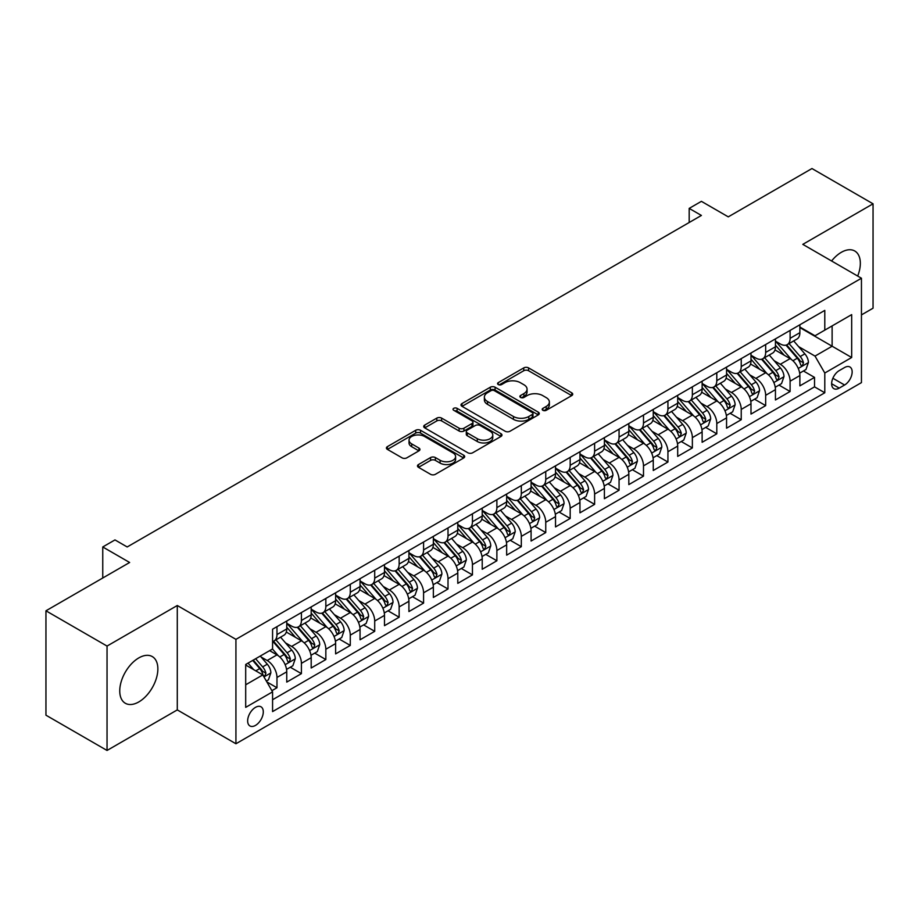 <?xml version="1.0" encoding="UTF-8"?>
<svg xmlns="http://www.w3.org/2000/svg" width="919" height="919" viewBox="0 0 919 919"><rect width="100%" height="100%" fill="white"/><g stroke="black" fill="none" stroke-linecap="round" stroke-linejoin="round"><path stroke-width="1.38" d="M542.888 410.311A2.378 1.367 0 0 0 546.242 410.311L571.733 395.595A3.389 1.953 0 0 0 572.721 394.205A3.389 1.953 0 0 0 571.733 392.827L528.563 367.899A3.389 1.953 0 0 0 523.761 367.899L498.282 382.614A2.378 1.367 0 0 0 497.581 383.579A2.378 1.367 0 0 0 498.282 384.556A2.378 1.367 0 0 0 501.636 384.556L504.933 382.649A10.856 6.261 0 0 1 520.28 382.649L523.887 384.728A10.856 6.261 0 0 1 527.058 389.151A10.856 6.261 0 0 1 523.887 393.585L520.579 395.492A2.378 1.367 0 0 0 519.89 396.457A2.378 1.367 0 0 0 520.579 397.433A2.378 1.367 0 0 0 523.945 397.433L527.242 395.526A10.856 6.261 0 0 1 542.589 395.526L546.185 397.605A10.856 6.261 0 0 1 549.367 402.028A10.856 6.261 0 0 1 546.185 406.462L542.888 408.369A2.378 1.367 0 0 0 542.199 409.334A2.378 1.367 0 0 0 542.888 410.311L542.888 408.369M138.803 701.932A26.95 15.566 120 0 0 156.414 678.176A26.95 15.566 120 0 0 152.278 656.58A26.95 15.566 120 0 0 138.803 657.912A26.95 15.566 120 0 0 121.193 681.668A26.95 15.566 120 0 0 125.329 703.265A26.95 15.566 120 0 0 138.803 701.932M857.691 276.056A26.95 15.566 120 0 0 854.762 251.002A26.95 15.566 120 0 0 841.287 252.334A26.95 15.566 120 0 0 831.592 260.996M255.471 725.413A11.062 6.387 120 0 0 262.696 715.671A11.062 6.387 120 0 0 261.007 706.814A11.062 6.387 120 0 0 255.471 707.366A11.062 6.387 120 0 0 248.245 717.107A11.062 6.387 120 0 0 249.945 725.964A11.062 6.387 120 0 0 255.471 725.413M418.478 464.554A3.389 1.953 0 0 0 417.479 465.933A3.389 1.953 0 0 0 418.478 467.323L430.586 474.319A3.389 1.953 0 0 0 435.376 474.319L463.681 457.972A3.389 1.953 0 0 0 464.681 456.594A3.389 1.953 0 0 0 463.681 455.204L420.511 430.276A3.389 1.953 0 0 0 415.71 430.276L387.416 446.623A3.389 1.953 0 0 0 386.417 448.001A3.389 1.953 0 0 0 387.416 449.391L402.04 457.834A3.389 1.953 0 0 0 406.841 457.834L418.949 450.838A3.389 1.953 0 0 0 419.949 449.46A3.389 1.953 0 0 0 418.949 448.07L411.701 443.888A9.075 5.238 0 0 1 409.035 440.178A9.075 5.238 0 0 1 414.641 435.342A9.075 5.238 0 0 1 424.532 436.479L452.952 452.883A9.075 5.238 0 0 1 455.606 456.594A9.075 5.238 0 0 1 450.011 461.43A9.075 5.238 0 0 1 440.121 460.293L435.376 457.559A3.389 1.953 0 0 0 430.586 457.559L418.478 464.554L418.478 467.323M861.448 314.907L873.05 308.198L873.05 203.811L811.959 168.545L728.273 216.861L701.404 201.341L689.181 208.395L701.404 215.448L127.19 546.966L114.978 539.913L102.756 546.966L102.756 577.994M107.041 646.068L107.041 750.455L177.287 709.905L177.287 605.506L107.041 646.068L45.95 610.802L129.636 562.485L102.756 546.966M177.287 605.506L235.93 639.36L861.448 278.227L861.448 382.614L235.93 743.758L235.93 639.36M873.05 203.811L802.804 244.362L861.448 278.227M505.174 431.252A3.389 1.953 0 0 0 509.976 431.252L538.27 414.906A3.389 1.953 0 0 0 539.269 413.527A3.389 1.953 0 0 0 538.27 412.137L495.1 387.221A3.389 1.953 0 0 0 490.309 387.221L462.004 403.556A3.389 1.953 0 0 0 461.005 404.946A3.389 1.953 0 0 0 462.004 406.324L505.174 431.252M454.675 410.816A2.378 1.367 0 0 1 457.088 411.161L457.088 408.335L500.981 433.676A3.389 1.953 0 0 1 501.969 435.055A3.389 1.953 0 0 1 500.981 436.445L472.676 452.78A3.389 1.953 0 0 1 467.874 452.78L424.704 427.863L424.704 425.083A3.389 1.953 0 0 0 423.716 426.473A3.389 1.953 0 0 0 424.704 427.863M424.704 425.083L436.824 418.099A3.389 1.953 0 0 1 441.614 418.099L459.121 428.208A3.389 1.953 0 0 0 463.923 428.208L471.952 423.567A3.389 1.953 0 0 0 472.952 422.177A3.389 1.953 0 0 0 471.952 420.799L453.733 410.276A2.378 1.367 0 0 1 453.033 409.3A2.378 1.367 0 0 1 454.503 408.036A2.378 1.367 0 0 1 457.088 408.335M107.041 750.455L45.95 715.189L45.95 610.802M271.909 690.674L276.975 687.757L266.832 681.898M261.065 656.982L267.199 660.52A13.819 7.984 60 0 1 276.975 677.452L286.751 671.812L286.751 682.105L301.409 673.65L290.289 667.228M285.499 642.875L291.633 646.413A13.819 7.984 60 0 1 301.409 663.346L311.185 657.705L311.185 667.998L325.843 659.543L314.723 653.122M309.933 628.768L316.067 632.306A13.819 7.984 60 0 1 325.843 649.239L335.619 643.599L335.619 653.891L350.277 645.425L339.157 639.015M334.367 614.662L340.501 618.2A13.819 7.984 60 0 1 350.277 635.132L360.053 629.492L360.053 639.785L374.711 631.319L363.591 624.909M358.801 600.555L364.935 604.093A13.819 7.984 60 0 1 374.711 621.026L384.487 615.385L384.487 625.678L399.145 617.212L388.025 610.802M383.234 586.448L389.369 589.987A13.819 7.984 60 0 1 399.145 606.919L408.921 601.279L408.921 611.572L423.579 603.105L412.459 596.695M407.668 572.342L413.803 575.88A13.819 7.984 60 0 1 423.579 592.812L433.354 587.172L433.354 597.465L448.012 588.999L436.893 582.589M432.102 558.235L438.237 561.773A13.819 7.984 60 0 1 448.012 578.706L457.788 573.065L457.788 583.358L472.446 574.892L461.338 568.482M456.536 544.128L462.682 547.667A13.819 7.984 60 0 1 472.446 564.599L482.222 558.959L482.222 569.252L496.88 560.785L485.772 554.375M480.982 530.022L487.116 533.56A13.819 7.984 60 0 1 496.88 550.492L506.656 544.852L506.656 555.145L521.314 546.679L510.206 540.269M505.416 515.915L511.55 519.453A13.819 7.984 60 0 1 521.314 536.386L531.09 530.745L531.09 541.038L545.748 532.572L534.64 526.15M529.849 501.808L535.984 505.347A13.819 7.984 60 0 1 545.748 522.279L555.524 516.639L555.524 526.932L570.182 518.465L559.074 512.044M554.283 487.702L560.418 491.24A13.819 7.984 60 0 1 570.182 508.173L579.958 502.532L579.958 512.825L594.616 504.359L583.508 497.937M578.717 473.595L584.852 477.133A13.819 7.984 60 0 1 594.616 494.066L604.392 488.414L604.392 498.718L619.061 490.252L607.941 483.831M603.151 459.489L609.286 463.027A13.819 7.984 60 0 1 619.061 479.959L628.826 474.307L628.826 484.612L643.495 476.145L632.375 469.724M627.585 445.382L633.719 448.92A13.819 7.984 60 0 1 643.495 465.853L653.26 460.201L653.26 470.505L667.929 462.039L656.809 455.617M652.019 431.275L658.153 434.813A13.819 7.984 60 0 1 667.929 451.746L677.694 446.094L677.694 456.398L692.363 447.932L681.243 441.511M676.453 417.169L682.587 420.707A13.819 7.984 60 0 1 692.363 437.639L702.127 431.987L702.127 442.292L716.797 433.825L705.677 427.404M700.887 403.062L707.021 406.6A13.819 7.984 60 0 1 716.797 423.533L726.561 417.881L726.561 428.185L741.231 419.719L730.111 413.297M725.321 388.955L731.455 392.493A13.819 7.984 60 0 1 741.231 409.426L750.995 403.774L750.995 414.078L765.665 405.612L754.545 399.191M749.755 374.849L755.889 378.387A13.819 7.984 60 0 1 765.665 395.308L775.441 389.667L775.441 399.972L790.099 391.505L790.099 381.201A13.819 7.984 -120 0 0 780.323 364.28L774.189 360.73M778.979 385.084L790.099 391.505M286.751 671.812A13.819 7.984 -120 0 0 276.975 654.879L269.646 650.652M311.185 657.705A13.819 7.984 -120 0 0 301.409 640.773L286.303 632.054M335.619 643.599A13.819 7.984 -120 0 0 325.843 626.666L310.737 617.947M360.053 629.492A13.819 7.984 -120 0 0 350.277 612.559L335.171 603.84M384.487 615.385A13.819 7.984 -120 0 0 374.711 598.453L359.605 589.734M408.921 601.279A13.819 7.984 -120 0 0 399.145 584.346L384.039 575.627M433.354 587.172A13.819 7.984 -120 0 0 423.579 570.239L408.473 561.52M457.788 573.065A13.819 7.984 -120 0 0 448.012 556.133L432.906 547.414M482.222 558.959A13.819 7.984 -120 0 0 472.446 542.026L457.34 533.307M506.656 544.852A13.819 7.984 -120 0 0 496.88 527.92L481.774 519.201M531.09 530.745A13.819 7.984 -120 0 0 521.314 513.813L506.208 505.082M555.524 516.639A13.819 7.984 -120 0 0 545.748 499.706L530.642 490.976M579.958 502.532A13.819 7.984 -120 0 0 570.182 485.6L555.076 476.869M604.392 488.414A13.819 7.984 -120 0 0 594.616 471.493L579.51 462.762M628.826 474.307A13.819 7.984 -120 0 0 619.061 457.386L603.944 448.656M653.26 460.201A13.819 7.984 -120 0 0 643.495 443.28L628.378 434.549M677.694 446.094A13.819 7.984 -120 0 0 667.929 429.173L652.812 420.442M702.127 431.987A13.819 7.984 -120 0 0 692.363 415.066L677.246 406.336M726.561 417.881A13.819 7.984 -120 0 0 716.797 400.96L701.679 392.229M750.995 403.774A13.819 7.984 -120 0 0 741.231 386.853L726.113 378.123M775.441 389.667A13.819 7.984 -120 0 0 765.665 372.746L750.547 364.016M844.584 367.52L839.208 370.621A10.718 6.18 120 0 0 832.212 380.064A10.718 6.18 120 0 0 833.855 388.645A10.718 6.18 120 0 0 839.208 388.117L844.584 385.015A10.718 6.18 120 0 0 851.58 375.572A10.718 6.18 120 0 0 849.937 366.991A10.718 6.18 120 0 0 844.584 367.52M245.695 684.793L262.8 674.914L272.575 691.846L272.575 711.593L824.791 392.769L824.791 373.022L815.015 356.101L798.622 346.624M272.575 691.846L245.695 707.366L245.695 664.471L272.575 648.952L272.575 629.205L824.791 310.392L824.791 330.139L851.672 314.62L851.672 357.502L824.791 373.022M286.751 623.277L291.633 626.103A13.819 7.984 60 0 0 298.549 626.792L308.324 621.141A13.819 7.984 -120 0 0 311.185 614.822L311.185 606.919M311.185 609.171L316.067 611.997A13.819 7.984 60 0 0 322.983 612.686L332.758 607.034A13.819 7.984 -120 0 0 335.619 600.716L335.619 592.812M335.619 595.064L340.501 597.89A13.819 7.984 60 0 0 347.416 598.579L357.192 592.927A13.819 7.984 -120 0 0 360.053 586.609L360.053 578.706M360.053 580.957L364.935 583.783A13.819 7.984 60 0 0 371.85 584.473L381.626 578.821A13.819 7.984 -120 0 0 384.487 572.491L384.487 564.599M384.487 566.851L389.369 569.677A13.819 7.984 60 0 0 396.284 570.354L406.06 564.714A13.819 7.984 -120 0 0 408.921 558.384L408.921 550.492M408.921 552.744L413.803 555.57A13.819 7.984 60 0 0 420.718 556.248L430.494 550.607A13.819 7.984 -120 0 0 433.354 544.278L433.354 536.386M433.354 538.637L438.237 541.463A13.819 7.984 60 0 0 445.152 542.141L454.928 536.501A13.819 7.984 -120 0 0 457.788 530.171L457.788 522.279M457.788 524.531L462.682 527.357A13.819 7.984 60 0 0 469.586 528.034L479.362 522.394A13.819 7.984 -120 0 0 482.222 516.064L482.222 508.173M482.222 510.424L487.116 513.25A13.819 7.984 60 0 0 494.02 513.928L503.796 508.287A13.819 7.984 -120 0 0 506.656 501.958L506.656 494.066M506.656 496.317L511.55 499.143A13.819 7.984 60 0 0 518.454 499.821L528.23 494.181A13.819 7.984 -120 0 0 531.09 487.851L531.09 479.959M531.09 482.211L535.984 485.037A13.819 7.984 60 0 0 542.888 485.714L552.664 480.074A13.819 7.984 -120 0 0 555.524 473.744L555.524 465.853M555.524 468.104L560.418 470.93A13.819 7.984 60 0 0 567.322 471.608L577.098 465.967A13.819 7.984 -120 0 0 579.958 459.638L579.958 451.746M579.958 453.997L584.852 456.823A13.819 7.984 60 0 0 591.756 457.501L601.531 451.861A13.819 7.984 -120 0 0 604.392 445.531L604.392 437.639M604.392 439.891L609.286 442.717A13.819 7.984 60 0 0 616.189 443.395L625.965 437.754A13.819 7.984 -120 0 0 628.826 431.425L628.826 423.521M628.826 425.784L633.719 428.61A13.819 7.984 60 0 0 640.623 429.288L650.399 423.648A13.819 7.984 -120 0 0 653.26 417.318L653.26 409.414M653.26 411.678L658.153 414.503A13.819 7.984 60 0 0 665.057 415.181L674.833 409.541A13.819 7.984 -120 0 0 677.694 403.211L677.694 395.308M677.694 397.571L682.587 400.397A13.819 7.984 60 0 0 689.491 401.075L699.267 395.434A13.819 7.984 -120 0 0 702.127 389.105L702.127 381.201M702.127 383.464L707.021 386.29A13.819 7.984 60 0 0 713.925 386.968L723.701 381.328A13.819 7.984 -120 0 0 726.561 374.998L726.561 367.095M726.561 369.358L731.455 372.172A13.819 7.984 60 0 0 738.359 372.861L748.135 367.221A13.819 7.984 -120 0 0 750.995 360.891L750.995 352.988M750.995 355.251L755.889 358.065A13.819 7.984 60 0 0 762.793 358.755L772.569 353.114A13.819 7.984 -120 0 0 775.441 346.785L775.441 338.881M272.575 699.738L814.533 386.853L814.533 377.399L799.875 385.865L799.875 375.561A13.819 7.984 -120 0 0 790.099 358.64L774.981 349.909M775.441 341.144L780.323 343.959A13.819 7.984 -120 0 0 787.238 344.648A13.819 7.984 -120 0 0 790.099 338.318L790.099 330.415M787.238 344.648L797.003 339.008A13.819 7.984 -120 0 0 799.875 332.678L799.875 324.775M276.975 626.666L276.975 634.569A13.819 7.984 60 0 1 274.115 640.899A13.819 7.984 60 0 1 272.575 641.451M274.115 640.899L283.891 635.247A13.819 7.984 -120 0 0 286.751 628.929L286.751 621.026M301.409 612.559L301.409 620.463A13.819 7.984 60 0 1 298.549 626.792M325.843 598.453L325.843 606.356A13.819 7.984 60 0 1 322.983 612.686M350.277 584.346L350.277 592.25A13.819 7.984 60 0 1 347.416 598.579M374.711 570.239L374.711 578.143A13.819 7.984 60 0 1 371.85 584.473M399.145 556.133L399.145 564.036A13.819 7.984 60 0 1 396.284 570.354M423.579 542.026L423.579 549.93A13.819 7.984 60 0 1 420.718 556.248M448.012 527.92L448.012 535.823A13.819 7.984 60 0 1 445.152 542.141M472.446 513.813L472.446 521.716A13.819 7.984 60 0 1 469.586 528.034M496.88 499.706L496.88 507.61A13.819 7.984 60 0 1 494.02 513.928M521.314 485.6L521.314 493.503A13.819 7.984 60 0 1 518.454 499.821M545.748 471.493L545.748 479.385A13.819 7.984 60 0 1 542.888 485.714M570.182 457.386L570.182 465.278A13.819 7.984 60 0 1 567.322 471.608M594.616 443.28L594.616 451.172A13.819 7.984 60 0 1 591.756 457.501M619.061 429.173L619.061 437.065A13.819 7.984 60 0 1 616.189 443.395M643.495 415.066L643.495 422.958A13.819 7.984 60 0 1 640.623 429.288M667.929 400.96L667.929 408.852A13.819 7.984 60 0 1 665.057 415.181M692.363 386.853L692.363 394.745A13.819 7.984 60 0 1 689.491 401.075M716.797 372.746L716.797 380.638A13.819 7.984 60 0 1 713.925 386.968M741.231 358.64L741.231 366.532A13.819 7.984 60 0 1 738.359 372.861M765.665 344.533L765.665 352.425A13.819 7.984 60 0 1 762.793 358.755M765.665 395.308L765.665 405.612M741.231 409.426L741.231 419.719M716.797 423.533L716.797 433.825M692.363 437.639L692.363 447.932M667.929 451.746L667.929 462.039M643.495 465.853L643.495 476.145M619.061 479.959L619.061 490.252M594.616 494.066L594.616 504.359M570.182 508.173L570.182 518.465M545.748 522.279L545.748 532.572M521.314 536.386L521.314 546.679M496.88 550.492L496.88 560.785M472.446 564.599L472.446 574.892M448.012 578.706L448.012 588.999M423.579 592.812L423.579 603.105M399.145 606.919L399.145 617.212M374.711 621.026L374.711 631.319M350.277 635.132L350.277 645.425M325.843 649.239L325.843 659.543M301.409 663.346L301.409 673.65M276.975 677.452L276.975 687.757M262.8 674.914L245.695 665.034M815.015 356.101L832.12 346.222L832.12 325.912L851.672 314.62M799.875 327.601L851.672 357.502M799.875 327.038L815.015 335.78L824.791 330.139M177.287 709.905L235.93 743.758M689.181 208.395L689.181 222.501M803.413 370.977L814.533 377.399M814.533 386.853L824.791 392.769M543.841 410.644L546.185 409.288A10.856 6.261 0 0 0 549.367 404.854L549.367 402.028M527.058 389.151L527.058 391.976A10.856 6.261 0 0 1 523.887 396.411L521.533 397.766M571.687 395.618L528.563 370.725A3.389 1.953 0 0 0 523.761 370.725L499.224 384.889M538.27 412.137L538.27 414.906L495.1 390.035A3.389 1.953 0 0 0 490.309 390.035L462.05 406.347M532.273 414.492A2.378 1.367 0 0 0 532.974 413.527A2.378 1.367 0 0 0 532.273 412.562L494.388 390.678A2.378 1.367 0 0 0 491.022 390.678L487.552 392.689A10.856 6.261 0 0 0 484.37 397.123A10.856 6.261 0 0 0 487.552 401.546L513.445 416.502A10.856 6.261 0 0 0 528.804 416.502L532.273 414.492L532.273 417.318A2.378 1.367 0 0 0 532.974 416.353L532.974 413.527M484.37 397.123L484.37 399.937A10.856 6.261 0 0 0 487.552 404.371L487.552 401.546M532.273 417.318L528.804 419.328A10.856 6.261 0 0 1 513.445 419.328L487.552 404.371M424.75 427.886L436.824 420.913L436.824 418.099M472.952 422.177L472.952 425.003A3.389 1.953 0 0 1 471.952 426.382L463.923 431.022A3.389 1.953 0 0 1 459.121 431.022L441.614 420.913A3.389 1.953 0 0 0 436.824 420.913M457.088 411.161L500.935 436.468M477.294 438.696A9.075 5.238 0 0 0 487.185 439.833A9.075 5.238 0 0 0 492.779 434.986A9.075 5.238 0 0 0 490.126 431.287L480.109 425.508A3.389 1.953 0 0 0 475.318 425.508L467.277 430.138A3.389 1.953 0 0 0 466.289 431.528A3.389 1.953 0 0 0 467.277 432.906L477.294 438.696L477.294 441.511A9.075 5.238 0 0 0 487.185 442.648A9.075 5.238 0 0 0 492.779 437.812L492.779 434.986M466.289 431.528L466.289 434.354A3.389 1.953 0 0 0 467.277 435.732L467.277 432.906M477.294 441.511L467.277 435.732M455.606 456.594L455.606 459.408A9.075 5.238 0 0 1 450.011 464.256A9.075 5.238 0 0 1 440.121 463.119L435.376 460.385A3.389 1.953 0 0 0 430.586 460.385L418.513 467.346M409.035 440.178L409.035 443.004A9.075 5.238 0 0 0 411.701 446.703L411.701 443.888M418.903 450.873L411.701 446.703M463.635 458.007L420.511 433.102A3.389 1.953 0 0 0 415.71 433.102L387.462 449.414M799.668 373.148L805.974 369.495L808.421 362.442A9.156 5.284 -120 0 0 804.849 353.849L793.694 340.915M791.454 359.524L778.209 344.2A26.433 15.267 -120 0 0 775.441 341.294M784.194 355.228L776.785 346.658A21.941 12.671 -120 0 0 775.441 345.176M785.986 345.142L797.278 358.215A9.156 5.284 60 0 1 800.541 364.521L801.207 365.613L802.448 365.44L803.482 362.833A9.156 5.284 -120 0 0 800.208 356.526L789.053 343.603M786.653 344.935L798.783 358.984A4.664 2.688 60 0 1 799.967 360.799L803.482 362.833M775.234 387.255L781.541 383.602L783.987 376.549A9.156 5.284 -120 0 0 780.415 367.956L769.26 355.033M767.02 373.631L753.775 358.307A26.433 15.267 -120 0 0 750.995 355.4M759.76 369.335L752.351 360.765A21.941 12.671 -120 0 0 750.995 359.283M761.552 359.249L772.845 372.321A9.156 5.284 60 0 1 776.107 378.639L776.773 379.719L778.014 379.547L779.048 376.939A9.156 5.284 -120 0 0 775.774 370.633L764.608 357.709M762.219 359.042L774.349 373.091A4.664 2.688 60 0 1 775.521 374.906L779.048 376.939M750.8 401.362L757.107 397.709L759.553 390.655A9.156 5.284 -120 0 0 755.981 382.063L744.827 369.139M742.586 387.738L729.341 372.413A26.433 15.267 -120 0 0 726.561 369.507M735.326 383.441L727.917 374.872A21.941 12.671 -120 0 0 726.561 373.39M737.118 373.355L748.411 386.428A9.156 5.284 60 0 1 751.673 392.746L752.339 393.826L753.58 393.654L754.614 391.046A9.156 5.284 -120 0 0 751.34 384.739L740.174 371.816M737.785 373.148L749.915 387.198A4.664 2.688 60 0 1 751.087 389.013L754.614 391.046M726.366 415.468L732.673 411.815L735.12 404.762A9.156 5.284 -120 0 0 731.547 396.169L720.393 383.246M718.153 401.844L704.907 386.52A26.433 15.267 -120 0 0 702.127 383.614M710.892 397.548L703.483 388.978A21.941 12.671 -120 0 0 702.127 387.496M712.684 387.462L723.977 400.535A9.156 5.284 60 0 1 727.239 406.853L727.905 407.933L729.146 407.76L730.168 405.153A9.156 5.284 -120 0 0 726.906 398.846L715.74 385.923M713.351 387.255L725.482 401.304A4.664 2.688 60 0 1 726.653 403.119L730.168 405.153M701.932 429.575L708.239 425.922L710.686 418.869A9.156 5.284 -120 0 0 707.113 410.276L695.959 397.353M693.719 415.951L680.474 400.627A26.433 15.267 -120 0 0 677.694 397.72M686.459 411.655L679.049 403.085A21.941 12.671 -120 0 0 677.694 401.603M688.251 401.569L699.543 414.641A9.156 5.284 60 0 1 702.805 420.959L703.472 422.039L704.712 421.867L705.735 419.259A9.156 5.284 -120 0 0 702.472 412.953L691.306 400.029M688.917 401.362L701.048 415.411A4.664 2.688 60 0 1 702.219 417.237L705.735 419.259M677.498 443.682L683.805 440.029L686.252 432.975A9.156 5.284 -120 0 0 682.679 424.383L671.525 411.459M669.285 430.069L656.04 414.733A26.433 15.267 -120 0 0 653.26 411.827M662.025 425.761L654.615 417.192A21.941 12.671 -120 0 0 653.26 415.71M663.817 415.675L675.109 428.759A9.156 5.284 60 0 1 678.371 435.066L679.038 436.146L680.278 435.974L681.301 433.366A9.156 5.284 -120 0 0 678.038 427.059L666.872 414.136M664.483 415.468L676.614 429.518A4.664 2.688 60 0 1 677.785 431.344L681.301 433.366M653.053 457.788L659.371 454.135L661.818 447.082A9.156 5.284 -120 0 0 658.245 438.489L647.079 425.566M644.851 444.176L631.606 428.84A26.433 15.267 -120 0 0 628.826 425.934M637.591 439.868L630.181 431.298A21.941 12.671 -120 0 0 628.826 429.816M639.383 429.782L650.675 442.866A9.156 5.284 60 0 1 653.937 449.173L654.604 450.253L655.844 450.08L656.867 447.473A9.156 5.284 -120 0 0 653.604 441.166L642.438 428.243M640.049 429.575L652.18 443.624A4.664 2.688 60 0 1 653.352 445.451L656.867 447.473M628.619 471.895L634.937 468.242L637.384 461.189A9.156 5.284 -120 0 0 633.811 452.596L622.645 439.673M620.417 458.282L607.172 442.947A26.433 15.267 -120 0 0 604.392 440.04M613.157 453.975L605.747 445.405A21.941 12.671 -120 0 0 604.392 443.923M614.949 443.888L626.241 456.973A9.156 5.284 60 0 1 629.504 463.279L630.17 464.359L631.41 464.187L632.433 461.579A9.156 5.284 -120 0 0 629.17 455.273L618.005 442.349M615.615 443.682L627.746 457.731A4.664 2.688 60 0 1 628.918 459.557L632.433 461.579M604.185 486.002L610.503 482.349L612.95 475.295A9.156 5.284 -120 0 0 609.377 466.703L598.212 453.779M595.983 472.389L582.738 457.053A26.433 15.267 -120 0 0 579.958 454.147M588.723 468.081L581.313 459.511A21.941 12.671 -120 0 0 579.958 458.03M590.515 457.995L601.807 471.079A9.156 5.284 60 0 1 605.07 477.386L605.736 478.466L606.977 478.294L607.999 475.686A9.156 5.284 -120 0 0 604.736 469.379L593.571 456.456M591.181 457.788L603.312 471.838A4.664 2.688 60 0 1 604.484 473.664L607.999 475.686M579.751 500.108L586.069 496.455L588.516 489.402A9.156 5.284 -120 0 0 584.943 480.809L573.778 467.886M571.549 486.496L558.304 471.16A26.433 15.267 -120 0 0 555.524 468.253M564.289 482.188L556.88 473.618A21.941 12.671 -120 0 0 555.524 472.136M566.081 472.113L577.373 485.186A9.156 5.284 60 0 1 580.636 491.493L581.302 492.573L582.543 492.4L583.565 489.793A9.156 5.284 -120 0 0 580.303 483.486L569.137 470.562M566.747 471.895L578.878 485.944A4.664 2.688 60 0 1 580.05 487.771L583.565 489.793M555.317 514.215L561.635 510.562L564.082 503.509A9.156 5.284 -120 0 0 560.51 494.916L549.344 481.993M547.115 500.602L533.87 485.266A26.433 15.267 -120 0 0 531.09 482.36M539.855 496.294L532.446 487.725A21.941 12.671 -120 0 0 531.09 486.254M541.647 486.22L552.939 499.293A9.156 5.284 60 0 1 556.202 505.599L556.868 506.679L558.109 506.507L559.131 503.899A9.156 5.284 -120 0 0 555.869 497.593L544.703 484.669M542.313 486.002L554.444 500.051A4.664 2.688 60 0 1 555.616 501.877L559.131 503.899M530.883 528.322L537.201 524.68L539.648 517.615A9.156 5.284 -120 0 0 536.076 509.023L524.91 496.099M522.681 514.709L509.436 499.373A26.433 15.267 -120 0 0 506.656 496.467M515.421 510.401L508.012 501.831A21.941 12.671 -120 0 0 506.656 500.361M517.213 500.327L528.505 513.399A9.156 5.284 60 0 1 531.768 519.706L532.434 520.786L533.675 520.613L534.697 518.006A9.156 5.284 -120 0 0 531.435 511.699L520.269 498.776M517.879 500.108L530.01 514.158A4.664 2.688 60 0 1 531.182 515.984L534.697 518.006M506.449 542.428L512.768 538.787L515.214 531.722A9.156 5.284 -120 0 0 511.642 523.129L500.476 510.206M498.247 528.816L485.002 513.48A26.433 15.267 -120 0 0 482.222 510.573M490.976 524.508L483.578 515.938A21.941 12.671 -120 0 0 482.222 514.468M492.779 514.433L504.071 527.506A9.156 5.284 60 0 1 507.334 533.813L508 534.892L509.241 534.72L510.263 532.112A9.156 5.284 -120 0 0 507.001 525.806L495.835 512.882M493.446 514.215L505.576 528.264A4.664 2.688 60 0 1 506.748 530.091L510.263 532.112M482.015 556.535L488.334 552.893L490.769 545.84A9.156 5.284 -120 0 0 487.208 537.236L476.042 524.312M473.813 542.922L460.568 527.586A26.433 15.267 -120 0 0 457.788 524.68M466.542 538.614L459.144 530.045A21.941 12.671 -120 0 0 457.788 528.574M468.345 528.54L479.638 541.613A9.156 5.284 60 0 1 482.9 547.919L483.566 548.999L484.807 548.827L485.829 546.231A9.156 5.284 -120 0 0 482.567 539.913L471.401 526.989M469.012 528.322L481.142 542.371A4.664 2.688 60 0 1 482.314 544.197L485.829 546.231M457.582 570.642L463.9 567L466.335 559.947A9.156 5.284 -120 0 0 462.774 551.343L451.608 538.419M449.38 557.029L436.134 541.693A26.433 15.267 -120 0 0 433.354 538.787M442.108 552.721L434.71 544.151A21.941 12.671 -120 0 0 433.354 542.681M443.911 542.647L455.204 555.719A9.156 5.284 60 0 1 458.466 562.026L459.132 563.106L460.373 562.933L461.395 560.337A9.156 5.284 -120 0 0 458.133 554.019L446.967 541.096M444.578 542.428L456.709 556.477A4.664 2.688 60 0 1 457.88 558.304L461.395 560.337M433.148 584.748L439.466 581.107L441.901 574.053A9.156 5.284 -120 0 0 438.34 565.449L427.174 552.526M424.934 571.136L411.701 555.8A26.433 15.267 -120 0 0 408.921 552.893M417.674 566.828L410.276 558.258A21.941 12.671 -120 0 0 408.921 556.788M419.478 556.753L430.77 569.826A9.156 5.284 60 0 1 434.032 576.133L434.698 577.212L435.939 577.04L436.962 574.444A9.156 5.284 -120 0 0 433.699 568.126L422.533 555.202M420.132 556.535L432.275 570.584A4.664 2.688 60 0 1 433.446 572.411L436.962 574.444M408.714 598.855L415.032 595.213L417.467 588.16A9.156 5.284 -120 0 0 413.906 579.556L402.74 566.632M400.5 585.242L387.267 569.906A26.433 15.267 -120 0 0 384.487 567M393.24 580.934L385.842 572.365A21.941 12.671 -120 0 0 384.487 570.894M395.044 570.86L406.336 583.933A9.156 5.284 60 0 1 409.598 590.239L410.265 591.319L411.505 591.147L412.528 588.551A9.156 5.284 -120 0 0 409.265 582.232L398.099 569.309M395.698 570.642L407.841 584.691A4.664 2.688 60 0 1 409.012 586.517L412.528 588.551M384.28 612.962L390.598 609.32L393.033 602.267A9.156 5.284 -120 0 0 389.472 593.663L378.306 580.739M376.066 599.349L362.833 584.013A26.433 15.267 -120 0 0 360.053 581.107M368.806 595.041L361.408 586.471A21.941 12.671 -120 0 0 360.053 585.001M370.61 584.966L381.902 598.039A9.156 5.284 60 0 1 385.164 604.346L385.831 605.426L387.06 605.253L388.094 602.657A9.156 5.284 -120 0 0 384.831 596.339L373.665 583.416M371.265 584.748L383.407 598.797A4.664 2.688 60 0 1 384.579 600.624L388.094 602.657M359.846 627.068L366.164 623.427L368.599 616.373A9.156 5.284 -120 0 0 365.038 607.769L353.872 594.846M351.632 613.455L338.399 598.131A26.433 15.267 -120 0 0 335.619 595.225M344.372 609.148L336.974 600.578A21.941 12.671 -120 0 0 335.619 599.108M346.176 599.073L357.468 612.146A9.156 5.284 60 0 1 360.73 618.453L361.397 619.544L362.626 619.36L363.66 616.764A9.156 5.284 -120 0 0 360.397 610.457L349.231 597.522M346.831 598.855L358.973 612.904A4.664 2.688 60 0 1 360.145 614.731L363.66 616.764M335.412 641.175L341.73 637.533L344.166 630.48A9.156 5.284 -120 0 0 340.604 621.876L329.439 608.952M327.198 627.562L313.965 612.238A26.433 15.267 -120 0 0 311.185 609.331M319.938 623.254L312.54 614.685A21.941 12.671 -120 0 0 311.185 613.214M321.742 613.18L333.034 626.253A9.156 5.284 60 0 1 336.297 632.559L336.963 633.65L338.192 633.467L339.226 630.871A9.156 5.284 -120 0 0 335.963 624.564L324.798 611.629M322.397 612.962L334.539 627.011A4.664 2.688 60 0 1 335.711 628.837L339.226 630.871M310.978 655.281L317.296 651.64L319.732 644.587A9.156 5.284 -120 0 0 316.17 635.982L305.005 623.059M302.765 641.669L289.531 626.344A26.433 15.267 -120 0 0 286.751 623.438M295.504 637.372L288.106 628.791A21.941 12.671 -120 0 0 286.751 627.321M297.308 627.286L308.589 640.359A9.156 5.284 60 0 1 311.863 646.666L312.529 647.757L313.758 647.573L314.792 644.977A9.156 5.284 -120 0 0 311.53 638.671L300.364 625.736M297.963 627.068L310.105 641.117A4.664 2.688 60 0 1 311.277 642.944L314.792 644.977M286.544 669.388L292.862 665.747L295.298 658.693A9.156 5.284 -120 0 0 291.737 650.089L280.571 637.166M278.331 655.775L272.483 649.009M271.071 651.479L270.129 650.376M272.863 641.393L284.155 654.466A9.156 5.284 60 0 1 287.429 660.772L288.095 661.864L289.324 661.68L290.358 659.084A9.156 5.284 -120 0 0 287.096 652.777L275.93 639.842M273.529 641.175L285.671 655.224A4.664 2.688 60 0 1 286.843 657.051L290.358 659.084M266.349 681.048L268.428 679.853L270.864 672.8A9.156 5.284 -120 0 0 267.303 664.196L260.272 656.063M253.713 669.664L248.05 663.116M246.637 665.586L245.695 664.494M252.702 660.439L259.721 668.572A9.156 5.284 60 0 1 262.995 674.879L263.661 675.97L264.89 675.787L265.924 673.19A9.156 5.284 -120 0 0 262.662 666.884L255.631 658.739M253.265 660.106L261.226 669.331A4.664 2.688 60 0 1 262.409 671.157L265.924 673.19M88.706 586.115L93.738 583.209M267.199 660.52L276.975 654.879M291.633 646.413L301.409 640.773M316.067 632.306L325.843 626.666M340.501 618.2L350.277 612.559M364.935 604.093L374.711 598.453M389.369 589.987L399.145 584.346M413.803 575.88L423.579 570.239M438.237 561.773L448.012 556.133M462.682 547.667L472.446 542.026M487.116 533.56L496.88 527.92M511.55 519.453L521.314 513.813M535.984 505.347L545.748 499.706M560.418 491.24L570.182 485.6M584.852 477.133L594.616 471.493M609.286 463.027L619.061 457.386M633.719 448.92L643.495 443.28M658.153 434.813L667.929 429.173M682.587 420.707L692.363 415.066M707.021 406.6L716.797 400.96M731.455 392.493L741.231 386.853M755.889 378.387L765.665 372.746M780.323 364.28L790.099 358.64M790.099 338.318L799.875 332.678M276.975 634.569L286.751 628.929M301.409 620.463L311.185 614.822M325.843 606.356L335.619 600.716M350.277 592.25L360.053 586.609M374.711 578.143L384.487 572.491M399.145 564.036L408.921 558.384M423.579 549.93L433.354 544.278M448.012 535.823L457.788 530.171M472.446 521.716L482.222 516.064M496.88 507.61L506.656 501.958M521.314 493.503L531.09 487.851M545.748 479.385L555.524 473.744M570.182 465.278L579.958 459.638M594.616 451.172L604.392 445.531M619.061 437.065L628.826 431.425M643.495 422.958L653.26 417.318M667.929 408.852L677.694 403.211M692.363 394.745L702.127 389.105M716.797 380.638L726.561 374.998M741.231 366.532L750.995 360.891M765.665 352.425L775.441 346.785M790.099 381.201L799.875 375.561M832.867 378.249L844.584 385.015M831.638 383.751L839.208 388.117M546.185 409.288L546.185 406.462M520.579 397.433L520.579 395.492M523.887 396.411L523.887 393.585M498.282 384.556L498.282 382.614M523.761 370.725L523.761 367.899M528.563 370.725L528.563 367.899M571.733 395.595L571.733 392.827M462.004 406.324L462.004 403.556M490.309 390.035L490.309 387.221M495.1 390.035L495.1 387.221M513.445 419.328L513.445 416.502M528.804 419.328L528.804 416.502M441.614 420.913L441.614 418.099M459.121 431.022L459.121 428.208M463.923 431.022L463.923 428.208M471.952 426.382L471.952 423.567M500.981 436.445L500.981 433.676M430.586 460.385L430.586 457.559M435.376 460.385L435.376 457.559M440.121 463.119L440.121 460.293M418.949 450.838L418.949 448.07M387.416 449.391L387.416 446.623M415.71 433.102L415.71 430.276M420.511 433.102L420.511 430.276M463.681 457.972L463.681 455.204M798.266 368.45L808.364 362.626M778.209 344.2L779.473 343.476M800.208 356.526L804.849 353.849M792.913 360.742L797.278 358.215M773.832 382.557L783.93 376.733M753.775 358.307L755.039 357.583M775.774 370.633L780.415 367.956M768.479 374.849L772.845 372.321M749.399 396.663L759.496 390.839M729.341 372.413L730.605 371.69M751.34 384.739L755.981 382.063M744.045 388.955L748.411 386.428M724.965 410.77L735.062 404.946M704.907 386.52L706.171 385.796M726.906 398.846L731.547 396.169M719.611 403.062L723.977 400.535M700.531 424.877L710.628 419.053M680.474 400.627L681.737 399.903M702.472 412.953L707.113 410.276M695.178 417.169L699.543 414.641M676.097 438.983L686.194 433.159M656.04 414.733L657.303 414.009M678.038 427.059L682.679 424.383M670.744 431.275L675.109 428.759M651.663 453.09L661.749 447.266M631.606 428.84L632.869 428.116M653.604 441.166L658.245 438.489M646.31 445.382L650.675 442.866M627.229 467.197L637.315 461.372M607.172 442.947L608.435 442.223M629.17 455.273L633.811 452.596M621.876 459.489L626.241 456.973M602.795 481.303L612.881 475.479M582.738 457.053L584.002 456.329M604.736 469.379L609.377 466.703M597.442 473.595L601.807 471.079M578.361 495.41L588.447 489.586M558.304 471.16L559.568 470.436M580.303 483.486L584.943 480.809M573.008 487.702L577.373 485.186M553.927 509.517L564.013 503.692M533.87 485.266L535.134 484.543M555.869 497.593L560.51 494.916M548.574 501.808L552.939 499.293M529.493 523.623L539.579 517.799M509.436 499.373L510.7 498.649M531.435 511.699L536.076 509.023M524.14 515.915L528.505 513.399M505.059 537.73L515.145 531.906M485.002 513.48L486.266 512.756M507.001 525.806L511.642 523.129M499.706 530.022L504.071 527.506M480.626 551.837L490.712 546.012M460.568 527.586L461.832 526.863M482.567 539.913L487.208 537.236M475.272 544.128L479.638 541.613M456.192 565.943L466.278 560.119M436.134 541.693L437.398 540.969M458.133 554.019L462.774 551.343M450.827 558.235L455.204 555.719M431.758 580.05L441.844 574.226M411.701 555.8L412.953 555.076M433.699 568.126L438.34 565.449M426.393 572.342L430.77 569.826M407.324 594.156L417.41 588.332M387.267 569.906L388.519 569.183M409.265 582.232L413.906 579.556M401.959 586.448L406.336 583.933M382.89 608.263L392.976 602.439M362.833 584.013L364.085 583.289M384.831 596.339L389.472 593.663M377.525 600.555L381.902 598.039M358.456 622.37L368.542 616.546M338.399 598.131L339.651 597.396M360.397 610.457L365.038 607.769M353.091 614.662L357.468 612.146M334.011 636.476L344.108 630.652M313.965 612.238L315.217 611.503M335.963 624.564L340.604 621.876M328.657 628.768L333.034 626.253M309.577 650.583L319.674 644.759M289.531 626.344L290.783 625.609M311.53 638.671L316.17 635.982M304.223 642.875L308.589 640.359M285.143 664.69L295.24 658.866M287.096 652.777L291.737 650.089M279.79 656.982L284.155 654.466M263.96 676.924L270.806 672.972M262.662 666.884L267.303 664.196M255.769 670.859L259.721 668.572"/></g></svg>
